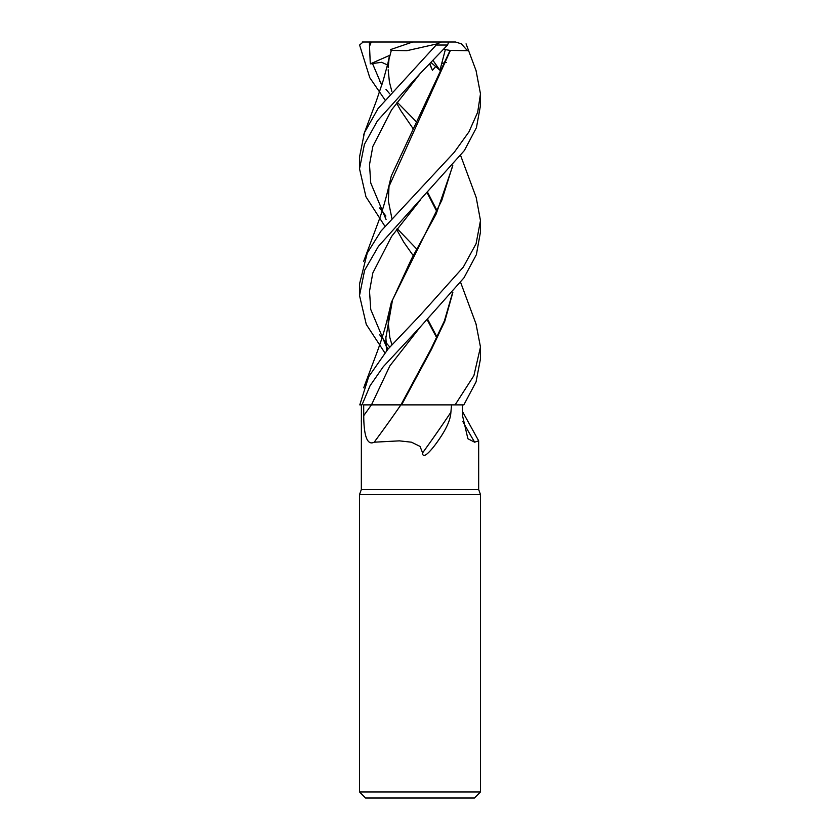 <?xml version="1.0" encoding="UTF-8"?>
<svg xmlns="http://www.w3.org/2000/svg" width="840" height="840" viewBox="0 0 840 840"><rect width="100%" height="100%" fill="white"/><g stroke="black" fill="none" stroke-linecap="round" stroke-linejoin="round"><path stroke-width="1.26" d="M475.976 323.768L480.48 347.046L473.897 375.627L455.091 404.88L400.89 404.88A1023.414 774.018 -66.9 0 1 374.189 442.197C365.127 446.733 363.804 428.117 363.731 415.653L363.678 404.88L371.417 404.88A1015.487 768.033 -66.9 0 1 363.731 415.653M361.389 404.88L361.337 489.552L359.52 494.54L480.48 494.54L480.48 791.952L359.52 791.952L365.568 798L474.432 798L480.48 791.952M361.337 489.552L478.663 489.552L480.48 494.54M462.452 411.485L478.663 440.8L474.642 442.197L467.891 438.732L462.515 415.653L462.368 404.88M451.563 404.88L450.891 412.262C450.534 419.591 446.471 428.81 438.711 439.897C432.863 448.55 422.594 460.877 422.615 452.855L420 446.387L411.495 442.197L399.389 440.853L374.189 442.197M450.891 412.262A1042.167 788.214 -66.9 0 1 422.615 452.855M462.882 421.628A1023.414 920.399 -54.1 0 0 474.642 442.197M476.185 197.453L480.48 220.595L476.081 243.726L463.281 267.151L420 315.452L387.944 349.178L368.697 376.688L359.793 404.88L361.998 404.88L370.094 385.675L383.313 366.66L420.357 326.875L389.865 365.873L371.48 404.87L400.932 404.849L363.678 404.88M361.337 420.378L361.337 421.754M480.48 220.595L480.48 231.956L476.364 254.667L463.974 277.82L420.357 326.875L389.865 365.873L371.469 404.88L401.247 404.88M452.834 292.519L444.78 321.31L431.519 349.293L401.583 404.88M400.932 404.849L401.877 404.849L400.932 404.849L431.067 348.863L444.413 320.859L452.54 292.866M384.888 99.761L369.81 77.752L359.594 45.024L363.132 42M379.606 81.133L382.022 84.315M385.959 89.302L389.76 93.88M397.183 102.239L416.419 121.8M455.091 404.88L463.838 404.88L476.06 381.885L480.48 358.827L480.48 347.036M420 73.71L447.552 45.024L448.707 42L441.305 42L437.252 43.848L378.021 108.612L364.434 132.678L359.52 157.028L359.52 168.798L364.434 144.302L377.433 120.855L420 73.71M384.888 352.916L366.293 324.45L359.52 295.533L364.602 270.312L378.368 246.424L464.373 150.528L476.427 127.67L480.48 105.536L480.48 93.88L477.677 112.245L468.951 131.859L454.178 152.397L381.045 231.021L367.248 253.071L359.52 283.962M476.049 70.581L480.48 93.88M362.24 42L371.259 42L369.516 46.326L370.293 63.882L381.623 62.286L387.503 64.953M379.596 207.984L385.885 216.059M397.183 228.648L416.419 248.703M388.563 60.995L391.304 50.421L406.906 50.684L437.252 43.848M427.276 193.001L436.748 211.397M389.445 55.86L387.219 66.654M427.718 192.549L437.094 210.693M372.425 63.357L381.728 85.208L372.425 63.357M390.915 50.421L391.524 50.41M449.127 42L445.316 42M384.888 226.222L365.957 196.781L359.52 168.798M431.183 62.643L439.929 70.266L445.347 49.623L450.082 50.421L391.314 175.938L387.293 192.685M427.718 319.389L437.084 337.25M420.336 73.374L391.566 109.904L372.834 146.444L369.495 164.703L370.745 182.973L386.075 219.503L370.745 182.973L369.495 164.703L372.834 146.444L391.566 109.904L420.336 73.374M379.606 334.688L385.906 342.5M385.969 342.573L389.76 347.046M388.574 187.404L450.429 50.421L467.46 50.684L461.36 43.848L455.564 42L426.983 42M427.235 319.882L436.769 337.869M450.082 50.421L450.608 50.41M452.529 166.068L441.872 200.151L391.325 302.4L387.24 319.82M385.822 336.808L386.683 350.7M435.971 66.255L432.421 70.266L429.912 63.934M446.366 62.433L441.893 63.336M420.336 200.015L391.545 236.502L372.813 272.99L369.516 291.239L370.755 309.488L386.096 345.975L370.755 309.488L369.516 291.239L372.813 272.99L391.545 236.502L420.336 200.015M386.211 346.164L388.038 349.062L386.211 346.164M386.547 350.868L385.822 338.079L392.501 300.069L411.621 258.668L436.149 214.042L452.812 165.722M371.259 42L441.305 42M370.293 63.882L389.56 55.409M390.432 49.623L412.713 42M429.723 64.124L432.421 70.266M445.347 49.623L443.951 49.046M433.136 60.627L439.929 70.266M436.779 45.024L447.552 45.024M369.39 42L369.516 46.326M478.663 440.811L478.663 489.552M359.52 494.54L359.52 791.952M388.616 60.753L383.177 80.63L376.394 100.821L363.699 134.642M476.291 324.66L460.677 282.534M412.86 128.289L400.733 110.544L396.585 103.037M391.86 91.434L389.413 81.995L388.175 69.814M388.195 67.725L389.025 58.979M390.936 50.358L391.156 49.623M412.86 255.119L403.736 242.13L396.596 229.435M391.86 218.232L388.353 200.907L389.056 185.367M476.301 71.253L466.064 43.848M388.605 187.268C385.392 200.791 381.864 212.667 378.01 222.894L363.699 261.23M391.86 344.631L389.823 337.428L388.175 322.171L389.088 311.798M476.312 197.788L460.677 155.662M388.594 313.929C385.718 326.666 381.654 340.011 376.415 353.945L363.699 387.807M359.52 295.533L359.52 283.909"/></g></svg>
